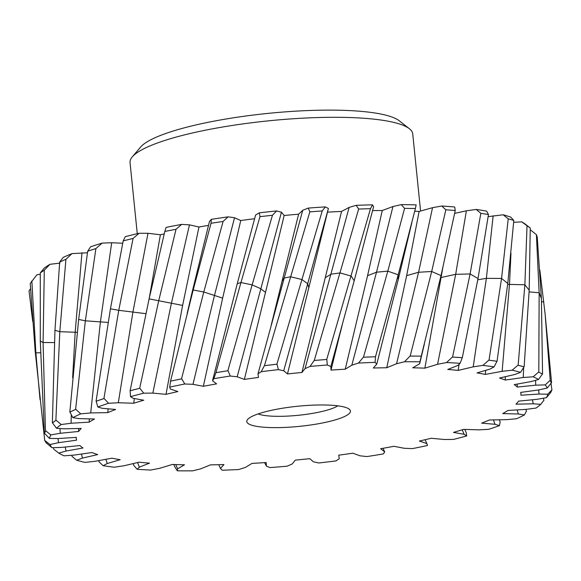 <?xml version="1.0" encoding="UTF-8"?>
<svg xmlns="http://www.w3.org/2000/svg" width="581" height="581" viewBox="0 0 581 581"><rect width="100%" height="100%" fill="white"/><g stroke="black" fill="none" stroke-linecap="round" stroke-linejoin="round"><path stroke-width="0.87" d="M337.793 405.828A42.624 8.257 -5.8 0 1 302.599 414.819A42.624 8.257 -5.8 0 1 261.82 414.994A42.624 8.257 174.2 0 1 258.131 413.919M409.394 128.735A142.069 27.532 -5.8 0 0 390.911 121.763A142.069 27.532 174.2 0 0 244.398 123.702A142.069 27.532 174.2 0 0 132.279 156.885L140.617 147.058A132.599 25.695 174.2 0 1 245.255 116.091A132.599 25.695 174.2 0 1 382.007 114.283A132.599 25.695 -5.8 0 1 399.256 120.79L409.394 128.735A142.069 27.532 -5.8 0 1 412.728 133.862L420.571 211.056M132.279 156.885A142.069 27.532 174.2 0 0 130.042 162.578L137.269 233.693M542.56 374.041L542.407 374.077A255.393 49.487 174.2 0 0 538.602 372.087L542.56 374.041L541.39 298.445L537.229 237.026L536.401 234.666L530.983 230.323L530.271 230.337M521.673 221.84A250.658 48.572 -5.8 0 1 526.03 224.687L530.264 228.05L521.673 221.84L513.655 222.32M503.168 214.788A250.658 48.572 -5.8 0 1 510.706 217.098L513.8 220.446L508.252 218.797L503.168 214.788L488.156 216.64M476.195 209.443A250.658 48.572 -5.8 0 1 486.624 211.121L488.468 214.52L480.843 213.321L476.195 209.443L466.383 210.801L454.654 213.38M441.778 206.015A250.658 48.572 -5.8 0 1 454.698 206.996L455.25 210.489L445.838 209.799L441.778 206.015L432.547 207.678L419.119 211.462L406.656 275.641L386.743 367.744L396.583 363.728L404.543 361.76A250.658 48.572 -5.8 0 1 419.932 361.796L419.642 363.786L412.721 367.809A223.424 43.292 -5.8 0 1 424.871 368.151L437.566 364.287L446.557 362.544A250.658 48.572 -5.8 0 1 460.116 363.321L457.879 365.449L447.755 369.458A223.424 43.292 -5.8 0 1 458.148 370.409L473.21 366.851L482.891 365.398A250.658 48.572 -5.8 0 1 494.097 366.88L489.994 369.073L477.059 372.908A223.424 43.292 -5.8 0 1 485.295 374.425L502.144 371.31L512.144 370.206A250.658 48.572 -5.8 0 1 520.561 372.341L514.759 374.505L499.5 378.028A223.424 43.292 -5.8 0 1 505.267 380.054L523.256 377.497L533.191 376.786A250.658 48.572 -5.8 0 1 538.5 379.487L531.216 381.55L514.229 384.615A223.424 43.292 -5.8 0 1 517.293 387.077L535.74 385.181L545.218 384.883A250.658 48.572 -5.8 0 1 547.215 388.05L538.732 389.924L520.663 392.422A223.424 43.292 -5.8 0 1 520.903 393.722A223.424 43.292 -5.8 0 1 520.917 395.225L539.11 394.056L547.774 394.194A250.658 48.572 -5.8 0 1 546.387 397.702L537.018 399.314L518.572 401.144A223.424 43.292 -5.8 0 1 516.001 404.18L533.235 403.788L540.751 404.347A250.658 48.572 -5.8 0 1 536.031 408.065L526.146 409.358L508.019 410.455A223.424 43.292 -5.8 0 1 502.732 413.599L518.346 413.999L524.425 414.965A250.658 48.572 -5.8 0 1 516.545 418.741L506.53 419.664L489.427 419.983A223.424 43.292 -5.8 0 1 481.613 423.128L495.012 424.297L499.428 425.626A250.658 48.572 -5.8 0 1 488.694 429.33L478.926 429.846L463.5 429.374A223.424 43.292 -5.8 0 1 453.463 432.387L464.125 434.29L466.703 435.939A250.658 48.572 -5.8 0 1 453.536 439.418L444.392 439.505L431.233 438.263A223.424 43.292 -5.8 0 1 419.366 441.03L426.89 443.593L427.522 445.489A250.658 48.572 -5.8 0 1 412.423 448.612L404.253 448.278L393.874 446.302A223.424 43.292 -5.8 0 1 380.628 448.728L384.716 451.851L383.387 453.921A250.658 48.572 -5.8 0 1 366.938 456.564L360.053 455.816L352.856 453.195A223.424 43.292 -5.8 0 1 338.738 455.17L339.239 458.736L336 460.907A250.658 48.572 -5.8 0 1 318.824 462.977L313.5 461.837L309.746 458.663A223.424 43.292 -5.8 0 1 295.308 460.13L292.192 463.994L287.167 466.18A250.658 48.572 -5.8 0 1 269.94 467.589L266.367 466.107L266.214 462.512A223.424 43.292 -5.8 0 1 252.001 463.398L245.4 467.414L238.776 469.535A250.658 48.572 -5.8 0 1 222.153 470.232L220.475 468.46L223.925 464.582A223.424 43.292 -5.8 0 1 210.489 464.858L200.648 468.874L192.689 470.842A250.658 48.572 -5.8 0 1 177.307 470.806L177.59 468.816L184.511 464.793A223.424 43.292 -5.8 0 1 172.361 464.451L159.666 468.315L150.675 470.058A250.658 48.572 -5.8 0 1 137.116 469.281L139.353 467.153L149.477 463.144A223.424 43.292 -5.8 0 1 139.084 462.193L124.022 465.751L114.341 467.204A250.658 48.572 -5.8 0 1 103.142 465.722L107.238 463.529L120.173 459.694A223.424 43.292 -5.8 0 1 111.937 458.177L95.088 461.292L85.087 462.396A250.658 48.572 -5.8 0 1 76.67 460.261L82.473 458.097L97.731 454.574A223.424 43.292 -5.8 0 1 91.972 452.541L73.976 455.105L64.041 455.816A250.658 48.572 -5.8 0 1 58.732 453.115L66.016 451.052L83.01 447.987A223.424 43.292 -5.8 0 1 79.938 445.525L61.492 447.421L52.014 447.719A250.658 48.572 -5.8 0 1 50.017 444.552L58.499 442.678L76.569 440.18A223.424 43.292 -5.8 0 1 76.336 438.88A223.424 43.292 -5.8 0 1 76.314 437.377L58.129 438.546L49.458 438.408A250.658 48.572 -5.8 0 1 50.845 434.9L60.213 433.288L78.66 431.458L78.529 428.48M414.732 211.244A223.424 43.292 -5.8 0 1 419.119 211.462M401.253 204.621A250.658 48.572 -5.8 0 1 416.156 204.875L415.415 208.514L404.579 208.354L401.253 204.621L392.959 206.531L382.254 210.518L367.57 275.692L345.23 369.204L351.832 365.188L358.455 363.067A250.658 48.572 -5.8 0 1 375.079 362.37L376.757 364.134L373.307 368.02A223.424 43.292 -5.8 0 1 386.743 367.744M372.595 210.569A223.424 43.292 -5.8 0 1 382.254 210.518M356.168 205.325L349.13 207.41L341.563 211.44L301.924 372.472L305.04 368.608L310.065 366.422A250.658 48.572 -5.8 0 1 327.292 365.013L330.865 366.495L354.178 280.812L373.598 206.676L372.494 204.839L370.496 208.673L358.651 209.044L356.168 205.325A250.658 48.572 -5.8 0 1 372.494 204.839M78.66 431.458A223.424 43.292 -5.8 0 1 81.231 428.422L63.997 428.814L56.48 428.255A250.658 48.572 -5.8 0 1 61.201 424.537L71.085 423.244L89.213 422.147A223.424 43.292 -5.8 0 1 94.5 419.003L78.893 418.603L72.807 417.637A250.658 48.572 -5.8 0 1 80.686 413.861L90.701 412.931L107.805 412.619A223.424 43.292 -5.8 0 1 115.619 409.474L102.22 408.298L97.804 406.976A250.658 48.572 -5.8 0 1 108.538 403.272L118.306 402.756L133.732 403.229A223.424 43.292 -5.8 0 1 143.768 400.215L133.107 398.305L130.529 396.663A250.658 48.572 -5.8 0 1 143.696 393.184L152.839 393.097L165.999 394.339A223.424 43.292 -5.8 0 1 177.866 391.572L170.349 389.009L169.71 387.113A250.658 48.572 -5.8 0 1 184.809 383.99L192.979 384.324L203.357 386.3A223.424 43.292 -5.8 0 1 216.604 383.874L212.515 380.751L213.844 378.681A250.658 48.572 -5.8 0 1 230.294 376.03L237.179 376.786L244.376 379.408A223.424 43.292 -5.8 0 1 258.494 377.425L258 373.866L261.232 371.695A250.658 48.572 -5.8 0 1 278.408 369.625L283.731 370.765L287.486 373.932L327.502 212.152A223.424 43.292 -5.8 0 1 341.563 211.44M327.502 212.152L328.403 208.456L325.367 206.887L322.223 210.954L309.826 211.847L308.257 208.092A250.658 48.572 -5.8 0 1 325.367 206.887M308.257 208.092L302.745 210.271L298.605 214.193L271.342 324.648M244.376 379.408L284.16 215.493A223.424 43.292 -5.8 0 1 298.605 214.193M284.16 215.493L281.444 212.188L276.607 210.947L272.453 215.268L259.976 216.655L259.358 212.828A250.658 48.572 -5.8 0 1 276.607 210.947M259.358 212.828L255.589 215.014L237.244 283.724L240.941 282.54L259.976 216.655M203.357 386.3L222.646 298.133L240.759 220.519A223.424 43.292 -5.8 0 1 254.58 218.732M240.759 220.519L234.535 217.722L228.079 216.858L223.082 221.455L211.012 223.271L211.361 219.342A250.658 48.572 -5.8 0 1 228.079 216.858M211.361 219.342L209.472 221.455L192.427 290.972L193.175 289.999L211.012 223.271M165.999 394.339L182.616 305.417L198.963 227.018A223.424 43.292 -5.8 0 1 208.477 225.384M198.963 227.018L189.471 224.854L181.65 224.389L176.028 229.277L164.815 231.456L166.101 227.389A250.658 48.572 -5.8 0 1 181.65 224.389M149.23 298.336L160.392 234.76A223.424 43.292 -5.8 0 1 164.22 233.903M160.392 234.76L147.995 233.293L139.099 233.264L133.085 238.428L123.172 240.89L125.322 236.649A250.658 48.572 -5.8 0 1 139.099 233.264M122.7 243.257L111.69 242.735L102.06 243.127L95.909 248.566L87.68 251.21L90.585 246.78A250.658 48.572 -5.8 0 1 102.06 243.127M87.448 252.771L71.971 253.614L65.929 259.293L59.69 262.024L63.235 257.383A250.658 48.572 -5.8 0 1 71.971 253.614M59.93 263.12L49.973 264.304L44.301 270.194L40.292 272.903L44.309 268.059A250.658 48.572 -5.8 0 1 49.973 264.304M40.271 274.268L36.915 274.806L30.227 283.441L35.194 351.287L35.862 352.885L31.846 280.855M30.524 288.721L29.05 290.87L32.696 321.489M89.213 422.147L89.271 418.865M107.805 412.619L108.102 408.821M133.732 403.229L134.349 398.53M287.486 373.932A223.424 43.292 -5.8 0 1 301.924 372.472M330.865 366.495L331.017 370.09L339.791 334.525M331.017 370.09A223.424 43.292 -5.8 0 1 345.23 369.204M442.729 268.146L424.871 368.151M459.077 364.316L458.148 370.409M342.441 406.598A52.094 10.095 -5.8 0 1 349.217 409.155A52.094 10.095 -5.8 0 1 318.366 423.752A52.094 10.095 -5.8 0 1 254.79 425.996A52.094 10.095 174.2 0 1 247.608 419.475A52.094 10.095 174.2 0 1 288.721 407.31A52.094 10.095 174.2 0 1 342.441 406.598M72.4 456.659L76.67 460.261M54.469 449.738L58.732 453.115M52.014 447.719L46.262 442.904A255.393 49.487 -5.8 0 1 44.897 440.565L50.017 444.552M49.458 438.408L44.519 433.324A255.393 49.487 -5.8 0 1 45.638 430.746L50.845 434.9M56.48 428.255L52.515 422.924A255.393 49.487 -5.8 0 1 56.081 420.194L61.201 424.537M72.807 417.637L69.96 412.089A255.393 49.487 -5.8 0 1 75.828 409.315L80.686 413.861M97.804 406.976L96.17 401.231A255.393 49.487 -5.8 0 1 104.115 398.522L108.538 403.272M130.529 396.663L130.137 390.781A255.393 49.487 -5.8 0 1 139.861 388.239L143.696 393.184M169.71 387.113L170.567 381.136A255.393 49.487 -5.8 0 1 181.693 378.856L184.809 383.99M213.844 378.681L215.892 372.661A255.393 49.487 -5.8 0 1 227.999 370.736L230.294 376.03M261.232 371.695L264.384 365.689A255.393 49.487 -5.8 0 1 276.999 364.185L278.408 369.625M310.065 366.422L314.176 360.481A255.393 49.487 -5.8 0 1 326.812 359.465L327.292 365.013M358.455 363.067L363.35 357.235A255.393 49.487 -5.8 0 1 375.522 356.749L375.079 362.37M404.543 361.76L410.012 356.088A255.393 49.487 -5.8 0 1 421.261 356.138L419.932 361.796M446.557 362.544L452.381 357.083A255.393 49.487 -5.8 0 1 462.273 357.671L460.116 363.321M482.891 365.398L488.824 360.169A255.393 49.487 -5.8 0 1 496.973 361.273L494.097 366.88M82.473 458.097L81.427 454.044M72.146 456.586L71.783 455.257M99.395 462.149L103.142 465.722M46.262 442.904L44.897 440.565M44.519 433.324L45.638 430.746M52.515 422.924L56.081 420.194M69.96 412.089L75.828 409.315M96.17 401.231L104.115 398.522M130.137 390.781L139.861 388.239M170.567 381.136L181.693 378.856M215.892 372.661L227.999 370.736M264.384 365.689L276.999 364.185M314.176 360.481L326.812 359.465M363.35 357.235L375.522 356.749M410.012 356.088L421.261 356.138M452.381 357.083L462.273 357.671M488.824 360.169L496.973 361.273M517.932 365.231L524.026 366.814A255.393 49.487 174.2 0 0 517.932 365.231L512.144 370.206M550.025 380.453L551.398 382.792A255.393 49.487 174.2 0 0 550.025 380.453L545.218 384.883M551.776 390.033L550.657 392.611A255.393 49.487 174.2 0 0 551.776 390.033L547.774 394.194M540.751 404.347L543.489 400.81M524.425 414.965L526.284 411.377M499.428 425.626L500.118 422.184M466.703 435.939L466.165 432.62M175.055 467.255L177.307 470.806M134.066 465.737L137.116 469.281M524.026 366.814L520.561 372.341M542.407 374.077L538.5 379.487M533.191 376.786L538.602 372.087M551.398 382.792L547.215 388.05M550.657 392.611L546.387 397.702M99.242 462.127L98.719 460.624M107.238 463.529L105.865 459.302M502.144 371.31L509.508 284.124L510.975 253.258M518.136 365.209L524.875 284.792L527.011 226.002M485.687 370.351L485.295 374.425M505.376 376.67L505.267 380.054M517.17 384.085L517.293 387.077M497.053 361.229L507.787 283.455L513.8 220.446M489.02 360.14L501.556 278.444L508.252 218.797M473.21 366.851L486.377 278.343L493.153 215.783M524.149 366.771L529.189 290.173L530.264 228.05M538.805 372.072L539.146 292.744L536.401 234.666M523.256 377.497L523.634 367.446M550.222 380.453L545.16 314.452L539.822 269.976M551.572 382.756L545.16 314.452M535.74 385.181L535.544 380.323M551.95 390.033L550.991 383.3M539.11 394.056L538.602 389.938M543.925 400.447L543.417 398.21M533.235 403.788L532.407 399.772M526.459 411.29L525.856 409.373M518.346 413.999L517.17 409.903M500.212 422.147L499.304 419.802M495.012 424.297L493.436 419.91M466.209 432.605L464.771 429.41M464.125 434.29L462.229 429.773M426.89 443.593L425.081 439.723M384.716 451.851L382.952 448.314M266.367 466.107L264.616 462.621M220.475 468.46L218.696 464.713M177.59 468.816L175.738 464.568M175.026 467.255L173.755 464.502M139.353 467.153L137.581 462.549M133.979 465.73L133.114 463.609M66.016 451.052L65.261 447.036M53.735 449.316L53.408 447.675M44.722 440.601L35.194 351.287M58.499 442.678L58.02 438.546M40.024 399.568L35.862 352.885L40.547 352.74M44.345 433.324L40.292 341.083L40.292 272.903M45.441 430.775L43.088 342.521L44.301 270.194M60.213 433.288L60.003 428.517M52.37 422.91L54.963 330.328L59.69 262.024M55.878 420.216L59.799 331.7L65.929 259.293M72.632 377.766L75.167 332.303L81.95 252.8M71.085 423.244L71.296 414.725M69.836 412.067L78.646 319.427L87.68 251.21M75.624 409.329L85.349 320.821L95.909 248.566M90.701 412.931L100.382 322.041L111.69 242.735M96.076 401.21L110.441 308.801L123.172 240.89M103.919 398.53L118.764 310.319L133.085 238.428M118.306 402.756L132.889 312.179L147.995 233.293M130.086 390.752L149.106 298.866L164.815 231.456M139.68 388.239L158.758 300.588L176.028 229.277M152.839 393.097L171.439 303.093L189.471 224.854M187.14 313.551L192.427 290.972M170.553 381.092L193.175 289.999L203.786 291.996L223.082 221.455M192.979 384.324L214.549 295.141L234.535 217.722M181.526 378.848L203.786 291.996L222.646 298.133M212.515 380.751L237.244 283.724M215.921 372.617L240.941 282.54L252.125 284.886L272.453 215.268M237.179 376.786L281.444 212.188M227.861 370.714L252.125 284.886L260.557 288.619L265.27 292.185M258 373.866L302.745 210.271M264.457 365.645L309.826 211.847M276.89 364.164L322.223 210.954M283.731 370.765L328.403 208.456M305.04 368.608L349.13 207.41M314.277 360.431L358.651 209.044M326.74 359.428L370.496 208.673M351.832 365.188L376.51 272.198L392.959 206.531M363.481 357.199L387.817 271.138L404.579 208.354M375.493 356.712L398.21 274.798L415.415 208.514M376.757 364.134L398.181 279.831L411.936 222.262M396.583 363.728L418.574 272.264L432.547 207.678M410.179 356.051L431.69 271.487L445.838 209.799M421.269 356.102L441.023 275.612L455.25 210.489M419.642 363.786L424.377 344.046M437.566 364.287L455.671 274.334L466.383 210.801M452.563 357.046L470.094 273.956L480.843 213.321M462.316 357.627L478.018 278.539L488.468 214.52M507.685 284.349L524.875 284.792L529.189 290.173M477.8 279.766L486.377 278.343L501.556 278.444L507.787 283.455M529.117 291.887L539.146 292.744L541.39 298.445M541.528 301.684L543.823 302.004M40.292 341.083L43.088 342.521L54.367 342.565M54.963 330.328L59.799 331.7L77.186 332.31M78.646 319.427L85.349 320.821L108.102 322.433M110.441 308.801L118.764 310.319L145.86 313.667M149.106 298.866L182.616 305.417M281.981 281.291L284.065 278.045L290.58 276.774L301.917 279.526L307.705 283.782L308.845 287.813M325.469 277.595L331.09 274.152L340.168 272.925L351.244 276.12L354.178 280.812M367.57 275.692L376.51 272.198L387.817 271.138L398.21 274.798L398.181 279.831M406.656 275.641L418.574 272.264L431.69 271.487L441.023 275.612M441.233 277.457L455.671 274.334L470.094 273.956L478.018 278.539M76.336 438.88L76.184 437.384M520.903 393.722L520.765 392.407M341.984 326.05L339.805 334.467"/></g></svg>
